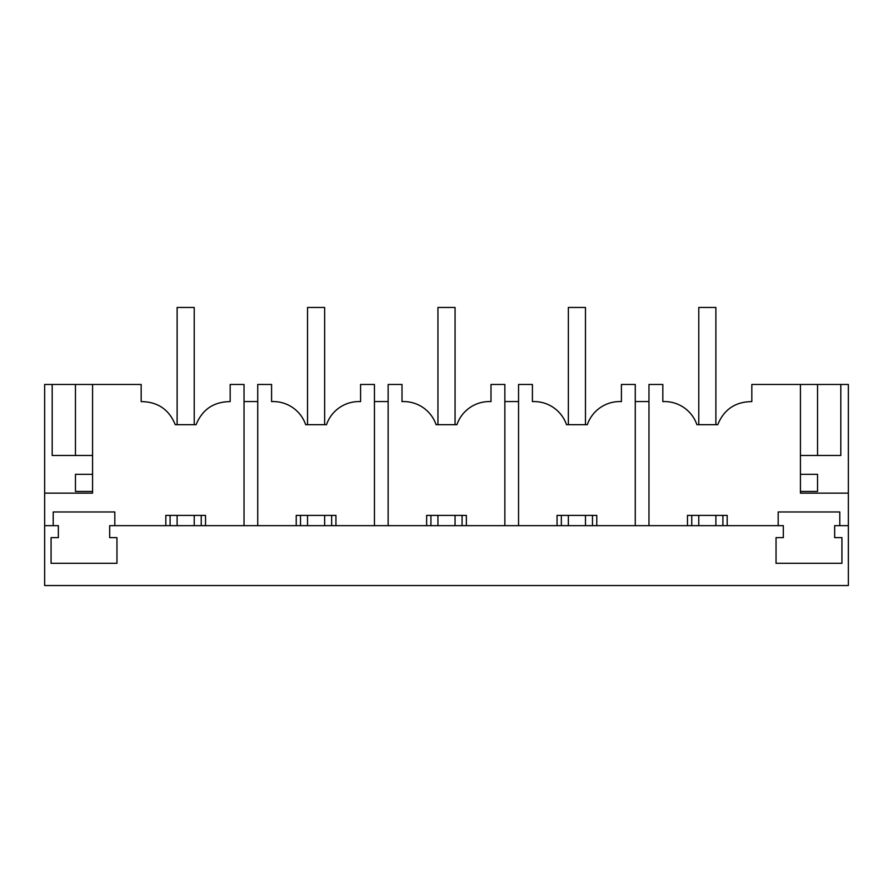 <?xml version="1.0" encoding="UTF-8"?>
<svg xmlns="http://www.w3.org/2000/svg" width="893" height="893" viewBox="0 0 893 893"><rect width="100%" height="100%" fill="white"/><g stroke="black" fill="none" stroke-linecap="round" stroke-linejoin="round"><path stroke-width="1.34" d="M834.654 525.653L848.35 525.653L834.654 525.653L834.654 537.631L841.932 537.631L841.932 563.304L776.039 563.304L776.039 537.631L783.317 537.631L783.317 525.653L109.683 525.653L109.683 537.631L116.961 537.631L116.961 563.304L51.068 563.304L51.068 537.631L58.346 537.631L58.346 525.653L44.65 525.653L44.65 585.551L848.35 585.551L848.35 384.459L800.429 384.459L800.429 493.137L848.35 493.137M722.895 525.653L722.895 515.384M839.788 525.653L839.788 511.968L778.183 511.968L778.183 525.653L727.181 525.653L727.181 515.384L687.476 515.384L687.476 525.653L648.965 525.653L648.965 384.459L662.829 384.459L662.829 401.616A34.224 34.224 0 0 1 696.908 424.677L717.738 424.677C724 409.429 735.363 401.75 751.828 401.616L751.828 384.459L800.429 384.459M691.751 525.653L691.751 515.384M58.346 525.653L44.65 525.653L44.65 384.459L141.172 384.459L141.172 401.616C157.659 401.75 169.011 409.44 175.262 424.677L196.092 424.677C202.343 409.429 213.706 401.75 230.171 401.616L230.171 384.459L244.035 384.459L244.035 525.653L296.23 525.653L296.23 515.384L335.935 515.384L335.935 525.653L426.642 525.653L426.642 515.384L466.358 515.384L466.358 525.653L557.065 525.653L557.065 515.384L596.77 515.384L596.77 525.653L635.269 525.653L635.269 384.459L621.416 384.459L621.416 401.616A34.224 34.224 0 0 0 587.326 424.677L566.497 424.677A34.224 34.224 0 0 0 532.418 401.616L532.418 384.459L518.554 384.459L518.554 525.653M244.035 525.653L205.524 525.653L205.524 515.384L165.819 515.384L165.819 525.653L114.817 525.653L114.817 511.968L53.212 511.968L53.212 525.653M201.249 525.653L201.249 515.384M170.105 525.653L170.105 515.384M561.34 525.653L561.34 515.384M592.483 525.653L592.483 515.384M300.517 525.653L300.517 515.384M331.66 525.653L331.66 515.384M430.928 525.653L430.928 515.384M462.072 525.653L462.072 515.384M800.429 474.317L817.541 474.317L817.541 491.429L800.429 491.429M800.429 455.486L829.519 455.486M841.932 563.304L841.932 537.631M778.183 525.653L783.317 525.653M635.269 525.653L648.965 525.653M109.683 525.653L114.817 525.653M44.65 493.137L92.571 493.137L92.571 384.459M92.571 491.429L75.458 491.429L75.458 474.317L92.571 474.317M63.481 455.486L92.571 455.486M257.731 525.653L257.731 384.459L271.584 384.459L271.584 401.616A34.224 34.224 0 0 1 305.674 424.677L326.503 424.677A34.224 34.224 0 0 1 360.582 401.616L360.582 384.459L374.446 384.459L374.446 525.653M388.142 525.653L388.142 384.459L402.006 384.459L402.006 401.616A34.224 34.224 0 0 1 436.085 424.677L456.915 424.677A34.224 34.224 0 0 1 490.994 401.616L490.994 384.459L504.858 384.459L504.858 525.653M635.269 401.571L648.965 401.571M817.541 384.459L817.541 455.486L840.804 455.486L840.804 384.459M504.858 401.571L518.554 401.571M374.446 401.571L388.142 401.571M244.035 401.571L257.731 401.571M52.196 384.459L52.196 455.486L75.458 455.486L75.458 384.459M177.115 525.653L177.115 515.384M177.115 424.677L177.115 307.449L194.227 307.449L194.227 424.677M194.227 525.653L194.227 515.384M307.527 525.653L307.527 515.384M307.527 424.677L307.527 307.449L324.639 307.449L324.639 424.677M324.639 525.653L324.639 515.384M437.938 525.653L437.938 515.384M437.938 424.677L437.938 307.449L455.062 307.449L455.062 424.677M455.062 525.653L455.062 515.384M568.361 525.653L568.361 515.384M568.361 424.677L568.361 307.449L585.473 307.449L585.473 424.677M585.473 525.653L585.473 515.384M698.772 525.653L698.772 515.384M698.772 424.677L698.772 307.449L715.885 307.449L715.885 424.677M715.885 525.653L715.885 515.384"/></g></svg>
